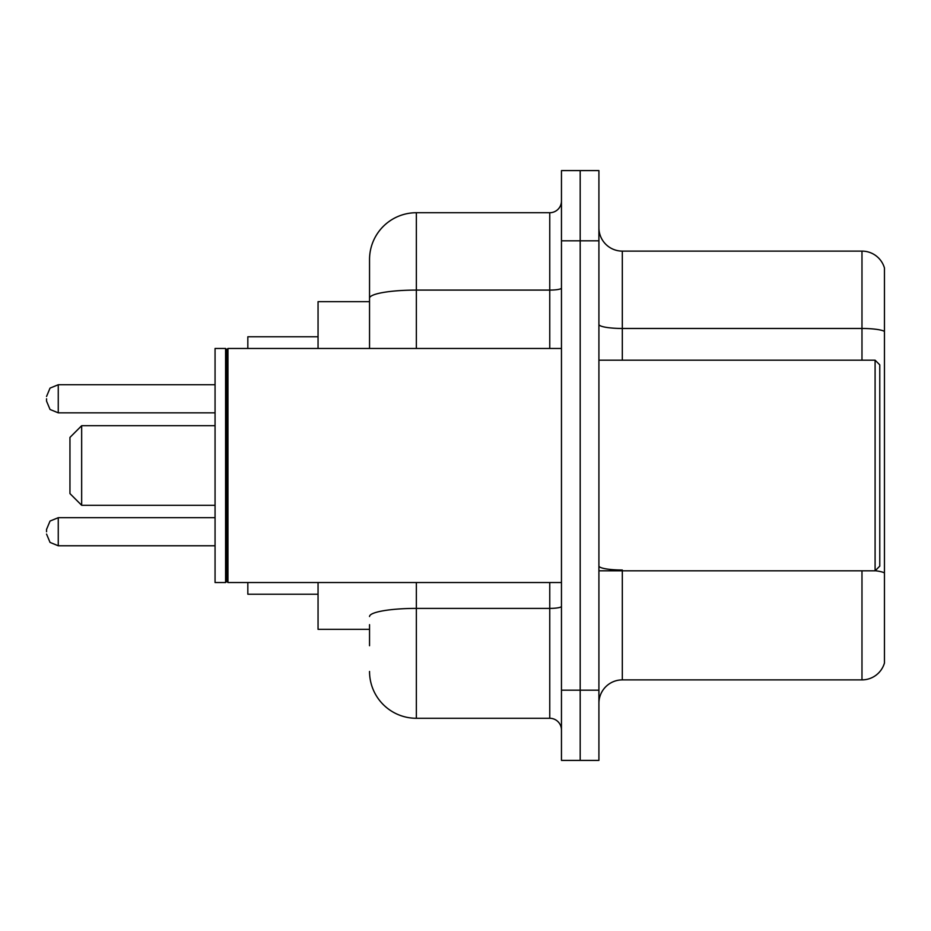 <?xml version="1.0" encoding="UTF-8"?>
<svg xmlns="http://www.w3.org/2000/svg" width="931" height="931" viewBox="0 0 931 931"><rect width="100%" height="100%" fill="white"/><g stroke="black" fill="none" stroke-linecap="round" stroke-linejoin="round"><path stroke-width="1.4" d="M369.537 343.306L369.537 298.223L369.537 301.667L318.053 301.667L318.053 348.473M369.537 629.333L318.053 629.333L318.053 582.527M369.537 645.718L369.537 624.654M561.463 690.185L561.463 760.406L580.188 760.406L580.188 690.185L580.188 760.406L598.912 760.406L598.912 690.185L580.188 690.185L580.188 240.815L580.188 690.185L561.463 690.185L561.463 240.815L580.188 240.815L580.188 170.594L580.188 240.815L598.912 240.815L598.912 690.185M598.912 240.815L598.912 170.594L561.463 170.594L561.463 240.815M416.355 582.527L416.355 718.278L549.755 718.278L549.755 582.527M369.537 348.473L369.537 259.54A46.806 46.806 0 0 1 416.355 212.722L549.755 212.722A11.707 11.707 0 0 0 561.463 201.026M369.537 259.54L369.537 285.282M561.463 729.974A11.707 11.707 0 0 0 549.755 718.278M416.355 718.278A46.806 46.806 0 0 1 369.537 671.46M598.912 703.301A23.403 23.403 0 0 1 622.315 679.886L861.978 679.886L861.978 570.819M884.45 267.965A23.403 23.403 0 0 0 861.978 251.114A23.403 23.403 0 0 1 884.45 267.965L884.45 663.035A23.403 23.403 0 0 1 861.978 679.886M884.45 331.401L884.45 331.401A23.403 4.061 180 0 0 861.978 328.468L861.978 251.114L622.315 251.114A23.403 23.403 0 0 1 598.912 227.699A23.403 23.403 0 0 0 622.315 251.114L622.315 360.181M884.45 331.727L884.45 586.274M81.66 505.289L81.66 425.711L69.953 437.419L69.953 493.581L81.66 505.289L215.061 505.289M247.832 582.527L247.832 594.222L318.053 594.222M318.053 336.778L247.832 336.778L247.832 348.473M875.093 360.181L879.772 364.859L879.772 566.141L875.093 570.819L875.093 360.181L598.912 360.181M227.944 582.527L226.768 581.351L226.768 349.649L227.944 348.473L227.944 582.527L561.463 582.527M225.593 582.527L215.061 582.527L215.061 348.473L225.593 348.473L225.593 582.527L226.768 581.351M46.55 531.741L46.55 529.402L46.55 531.741M46.55 398.794L46.55 401.133L46.55 398.794M561.463 606.36A11.707 2.037 0 0 1 549.755 608.397L416.355 608.397A46.806 8.123 180 0 0 369.537 616.531M416.355 212.722L416.355 290.088L549.755 290.088L549.755 212.722M369.537 298.223A46.806 8.123 180 0 1 416.355 290.088L416.355 348.473M549.755 348.473L549.755 290.088A11.707 2.037 0 0 0 561.463 288.051M622.315 570.819L622.315 679.886M861.978 360.181L861.978 328.468L622.315 328.468A23.403 4.061 -0 0 1 598.912 324.407M884.45 572.937A23.403 4.061 180 0 0 875.187 570.726M622.315 570.016A23.403 4.061 0 0 1 598.912 565.943M46.55 529.402L50.041 521.057L58.257 517.694L50.041 521.057L46.55 529.402L50.041 521.057L58.257 517.694L50.041 521.057L46.55 529.402L50.041 521.057L58.257 517.694L50.041 521.057L46.55 529.402L50.041 521.057L58.257 517.694L50.041 521.057L46.55 529.402L50.041 521.057L58.257 517.694L50.041 521.057L46.55 529.402L50.041 521.057L58.257 517.694L58.257 545.775L50.041 542.412L46.55 534.08L50.041 542.412L58.257 545.775L50.041 542.412L46.55 534.08L50.041 542.412L58.257 545.775L50.041 542.412L46.55 534.08L50.041 542.412L58.257 545.775L50.041 542.412L46.55 534.08L50.041 542.412L58.257 545.775L50.041 542.412L46.55 534.08L50.041 542.412L58.257 545.775L215.061 545.775M215.061 384.747L58.257 384.747L58.257 412.84L50.041 409.477L46.55 401.133M81.66 425.711L215.061 425.711M598.912 570.819L875.093 570.819M226.768 349.649L225.593 348.473M227.944 348.473L561.463 348.473M58.257 517.694L215.061 517.694M58.257 545.775L50.041 542.412L46.55 534.08M58.257 412.84L215.061 412.84M58.257 384.747L50.041 388.111L46.55 396.455"/></g></svg>
